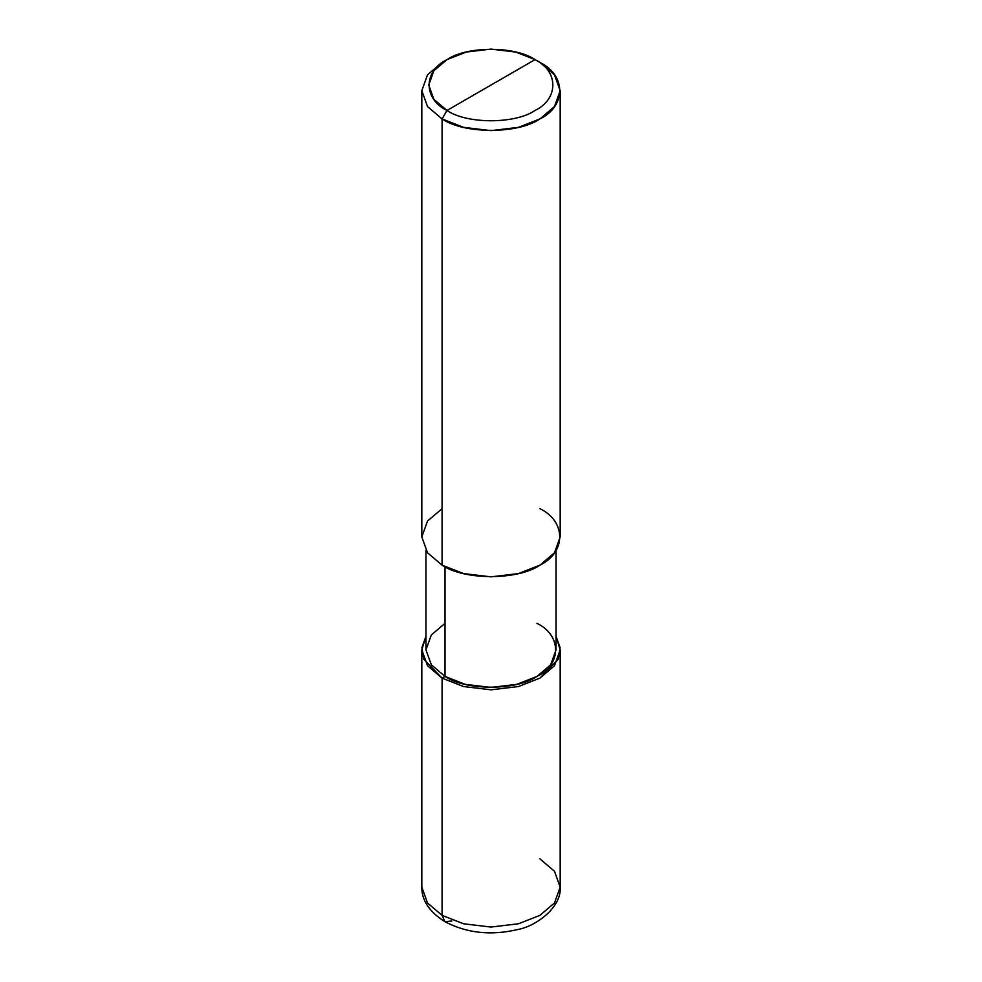 <?xml version="1.0" encoding="UTF-8"?>
<svg xmlns="http://www.w3.org/2000/svg" width="982" height="982" viewBox="0 0 982 982"><rect width="100%" height="100%" fill="white"/><g stroke="black" fill="none" stroke-linecap="round" stroke-linejoin="round"><path stroke-width="1.47" d="M421.818 649.888L421.818 887.114C421.622 900.298 429.343 911.824 444.944 921.693L442.084 915.359L427.514 902.974L421.818 887.114L427.514 902.974L442.084 915.359L442.084 678.12L423.758 659.266L421.929 647.617L425.967 636.25L421.818 649.888L427.514 665.747L442.084 678.12L463.529 686.541L491 689.818L518.471 686.541L539.916 678.12L554.486 665.747L560.182 649.888L556.033 636.25L560.071 647.617L558.242 659.266L539.916 678.12L518.471 686.541L491 689.818L463.529 686.541L442.084 678.12L445.018 676.426L442.084 678.12L442.084 915.359L444.944 921.693L451.867 921.006M444.944 921.693C466.745 933.146 490.84 935.785 517.232 929.635C536.467 926.37 561.925 906.816 560.182 887.114L554.486 902.974L539.916 915.359L518.471 923.767L491 927.057L463.529 923.767L442.084 915.359L463.529 923.767L491 927.057L518.471 923.767L539.916 915.359L554.486 902.974L560.182 887.114L554.486 871.255L539.916 858.869M442.084 508.676L427.514 521.049L421.818 536.909L427.514 552.78L442.084 565.153L442.084 118.932L463.529 127.353L491 130.631L518.471 127.353L539.916 118.932L554.486 106.559L560.182 90.688L554.486 74.828L539.916 62.455L535.03 59.632C558.77 71.072 558.77 99.022 535.03 110.463C515.206 124.174 466.794 124.174 446.97 110.463L535.03 59.632L515.734 52.058L491 49.1L466.266 52.058L446.97 59.632L433.86 70.765L428.741 85.041L433.86 99.317L446.97 110.463L442.084 118.932L442.084 565.153L427.514 552.78L421.818 536.909L421.818 90.688L427.514 106.559L442.084 118.932L427.514 106.559L421.818 90.7L427.514 74.828L442.084 62.455L427.514 74.828L421.818 90.688M445.018 623.337L431.319 634.973L425.967 649.888L431.319 664.789L445.018 676.426L431.319 664.789L425.967 649.888L425.967 550.546M556.033 550.546L556.033 649.888L550.681 664.789L536.982 676.426L516.827 684.331L491 687.425L465.173 684.331L445.018 676.426L445.018 566.749L445.018 676.426C465.714 690.751 516.287 690.751 536.982 676.426C561.79 664.483 561.79 635.28 536.982 623.337M446.97 110.463C423.23 99.022 423.23 71.072 446.97 59.632C466.794 45.921 515.206 45.921 535.03 59.632L446.97 110.463C466.794 124.174 515.206 124.174 535.03 110.463C558.77 99.022 558.77 71.072 535.03 59.632L539.916 62.455C566.307 75.16 566.307 106.228 539.916 118.932C517.907 134.166 464.093 134.166 442.084 118.932L446.97 110.463M560.182 90.688L560.182 536.909L554.486 552.78L539.916 565.153L518.471 573.574L491 576.851L463.529 573.574L442.084 565.153C464.093 580.387 517.907 580.387 539.916 565.153C566.307 552.449 566.307 521.381 539.916 508.676M560.182 887.114L560.182 649.888M442.084 62.455L446.97 59.632M539.916 62.455L535.03 59.632"/></g></svg>
